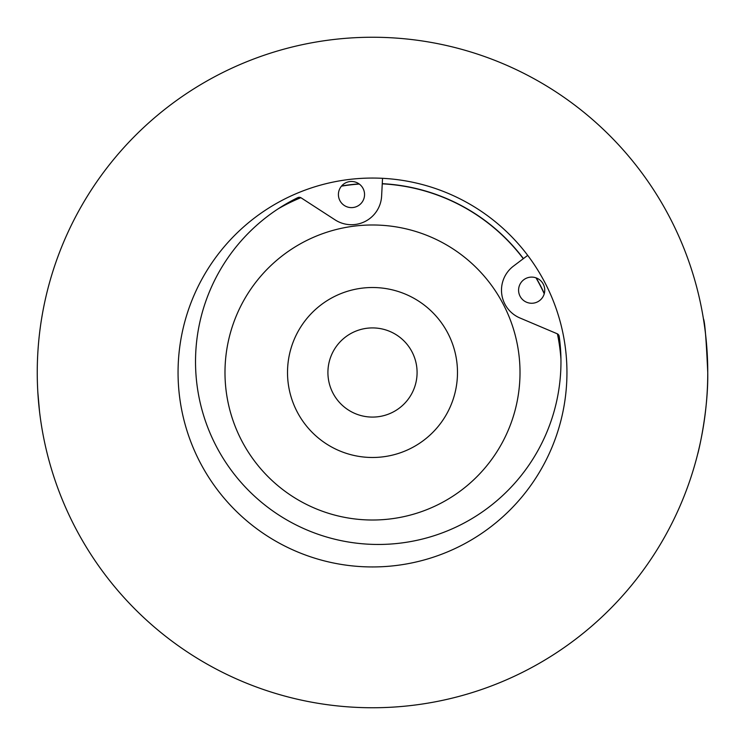 <?xml version="1.0" encoding="UTF-8"?>
<svg xmlns="http://www.w3.org/2000/svg" width="745" height="745" viewBox="0 0 745 745"><rect width="100%" height="100%" fill="white"/><g stroke="black" fill="none" stroke-linecap="round" stroke-linejoin="round"><path stroke-width="1.12" d="M697.693 453.994C697.562 455.381 708.355 413.056 707.75 372.5A335.25 335.25 0 0 0 372.5 37.25A335.25 335.25 0 0 0 37.25 372.5A335.25 335.25 0 0 0 372.5 707.75A335.25 335.25 0 0 0 707.75 372.5C706.232 339.031 704.789 321.114 703.41 318.748M280.511 207.306A189.081 189.081 0 0 1 300.663 197.593M341.629 185.952A189.081 189.081 0 0 1 359.071 183.894M382.26 183.67A189.081 189.081 0 0 1 523.428 258.599M536.232 277.932A189.081 189.081 0 0 1 544.306 293.53M557.614 333.983A189.081 189.081 0 0 1 560.873 356.11M178.055 372.5A194.445 194.445 0 0 0 372.5 566.945A194.445 194.445 0 0 0 566.945 372.5A194.445 194.445 0 0 0 372.5 178.055A194.445 194.445 0 0 0 178.055 372.5M41.524 319.111L42.521 313.272M37.837 392.298L39.541 411.622M378.916 287.756A84.986 84.986 0 0 0 287.756 366.084A84.986 84.986 0 0 0 366.084 457.244A84.986 84.986 0 0 0 457.244 378.916A84.986 84.986 0 0 0 378.916 287.756M375.871 328.042A44.588 44.588 0 0 0 328.042 369.129A44.588 44.588 0 0 0 369.129 416.958A44.588 44.588 0 0 0 416.958 375.871A44.588 44.588 0 0 0 375.871 328.042M361.362 519.591A147.51 147.51 0 0 0 519.591 383.638A147.51 147.51 0 0 0 383.638 225.409A147.51 147.51 0 0 0 225.409 361.362A147.51 147.51 0 0 0 361.362 519.591M382.25 183.838A188.913 188.913 0 0 1 523.288 258.701M535.99 277.838A188.913 188.913 0 0 1 544.232 293.781M557.418 333.872A188.913 188.913 0 0 1 560.938 359.081M278.015 208.907A188.913 188.913 0 0 1 300.859 197.695A3.353 3.353 0 0 1 301.092 197.835L335.073 219.859A30.172 30.172 0 0 0 381.617 196.103L382.539 178.316M341.461 186.157A188.913 188.913 0 0 1 359.286 184.052M527.702 255.367L513.491 266.095A30.172 30.172 0 0 0 519.898 317.966L557.186 333.76A3.353 3.353 0 0 1 559.197 336.386A182.711 182.711 0 0 1 206.616 424.389A182.711 182.711 0 0 1 297.795 197.639A3.353 3.353 0 0 1 300.84 197.686M345.354 206.095A13.075 13.075 0 0 1 339.934 188.42A13.075 13.075 0 0 1 357.619 183A13.075 13.075 0 0 1 363.029 200.675A13.075 13.075 0 0 1 345.354 206.095M525.532 301.734A13.075 13.075 0 0 1 520.112 284.05A13.075 13.075 0 0 1 537.797 278.63A13.075 13.075 0 0 1 543.217 296.314A13.075 13.075 0 0 1 525.532 301.734"/></g></svg>
